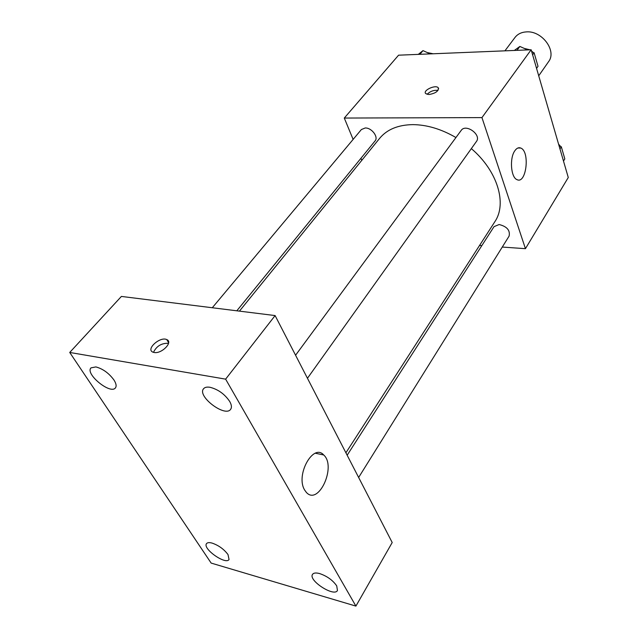 <?xml version="1.0" encoding="UTF-8"?>
<svg xmlns="http://www.w3.org/2000/svg" width="638" height="638" viewBox="0 0 638 638"><rect width="100%" height="100%" fill="white"/><g stroke="black" fill="none" stroke-linecap="round" stroke-linejoin="round"><path stroke-width="0.96" d="M538.719 75.81L548.536 61.727C557.141 50.976 541.941 30.377 526.262 31.9C521.382 32.227 517.633 34.069 515.018 37.427L504.921 50.841M353.125 139.411L344.289 118.054L398.575 55.187L531.151 49.764L568.275 177.508L525.441 248.676L502.273 247.058M361.786 160.337L360.941 158.288M455.939 137.537C441.313 129.059 426.95 124.761 412.85 124.625C398.096 124.865 387.035 129.418 379.674 138.294L239.441 311.129M345.908 452.789L494.825 221.745C507.258 203.745 497.616 170.928 471.338 148.622M481.818 245.63L479.537 245.471M344.289 118.054L481.953 117.599L525.441 248.676M358.636 477.471L509.092 236.116C510.32 230.374 507.003 226.514 499.147 224.528L494.019 226.642L347.16 455.229M236.818 310.802L375.072 140.926C378.741 137.058 371.651 127.672 365.231 127.975L361.379 129.546L212.287 307.747M295.577 355.238L461.178 130.423C465.836 123.278 481.77 134.833 476.426 141.484L307.46 378.27M481.953 117.599L531.151 49.764M514.826 150.775C516.668 148.136 518.638 147.219 520.728 148.04C530.25 151.381 526.318 184.637 516.963 179.621C510.879 177.476 509.403 158.136 514.826 150.775M428.88 94.536L425.713 93.603C422.452 90.492 435.618 84.376 438.25 87.765C438.785 91.098 435.658 93.355 428.88 94.536M427.125 94.352C430.132 91.274 433.768 89.958 438.035 90.389M121.395 296.431L275.106 315.571L392.203 542.531L355.908 606.1L211.154 563.083L69.725 352.455L121.395 296.431M69.725 352.455L225.629 379.147L275.106 315.571M154.125 352.487L152.929 352.152C145.472 349.353 160.13 336.17 166.773 339.591C173.432 342.008 161.693 354.082 154.125 352.487M225.629 379.147L355.908 606.1M304.645 490.032C295.314 475.119 313.274 442.924 323.705 454.974C336.673 466.33 318.553 506.229 306.312 492.345L304.645 490.032M336.728 585.899C332.853 580.277 327.174 576.17 319.686 573.586C315.969 572.597 313.585 572.86 312.532 574.383C308.066 580.389 334.168 597.304 337.454 590.509L336.728 585.899M229.712 401.477C224.743 394.14 218.196 389.411 210.077 387.298C206.967 386.78 204.798 387.266 203.57 388.741C196.807 396.15 225.214 417.699 230.645 409.301C231.921 407.475 231.61 404.867 229.712 401.477M113.955 379.993C108.875 373.126 102.838 368.772 95.844 366.914L90.995 367.871C84.846 373.78 110.438 394.77 115.398 387.928C116.698 386.229 116.22 383.59 113.955 379.993M228.005 554.574C223.986 549.214 218.69 545.386 212.119 543.097C209.264 542.324 207.406 542.507 206.529 543.64C202.278 548.648 225.86 565.252 229.042 559.494L228.005 554.574M153.479 352.343C156.533 346.051 161.558 343.037 168.544 343.3M514.332 50.458L519.858 46.454L527.642 49.908M531.717 51.718L534.102 52.771L538.017 66.312L536.558 68.378M516.979 50.346L519.858 46.454M532.618 54.828L534.102 52.771M529.971 49.812L524.276 48.416M532.794 52.196L531.47 50.88M559.04 145.735L561.312 146.78L564.821 158.902L563.49 161.047M559.965 148.917L561.312 146.78M560.619 146.461L558.593 144.188M418.297 54.382L422.994 50.617L430.211 53.895M419.876 54.318L422.994 50.617M433.122 53.775L427.229 52.547M438.649 88.889L438.25 87.765M517.928 148L520.728 148.04M315.395 453.243L323.705 454.974M168.631 342.702L166.773 339.591"/></g></svg>
